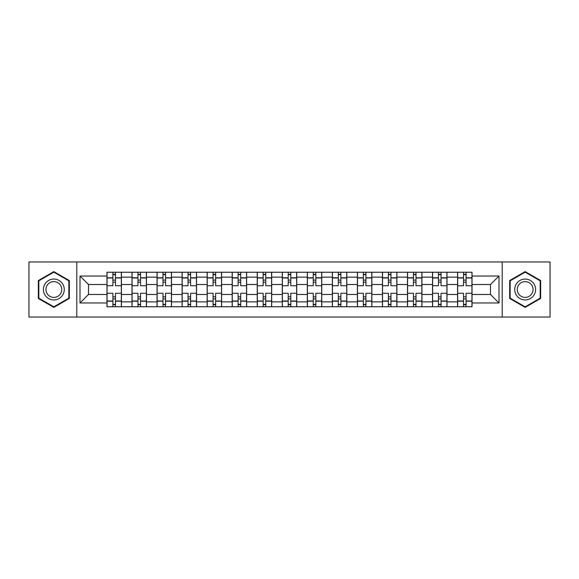 <?xml version="1.0" encoding="UTF-8"?>
<svg xmlns="http://www.w3.org/2000/svg" width="579" height="579" viewBox="0 0 579 579"><rect width="100%" height="100%" fill="white"/><g stroke="black" fill="none" stroke-linecap="round" stroke-linejoin="round"><path stroke-width="0.87" d="M502.21 317.031L550.05 317.031L550.05 261.969L28.95 261.969L28.95 317.031L502.21 317.031L502.21 261.969M132.012 306.754L132.012 277.138L121.416 277.138L121.416 306.754M121.416 277.138L121.416 272.246M132.012 277.138L132.012 272.246M146.465 272.246L146.465 306.754M157.061 306.754L157.061 272.246M171.507 272.246L171.507 306.754M182.103 306.754L182.103 272.246M196.549 272.246L196.549 306.754M207.144 306.754L207.144 272.246M221.591 272.246L221.591 306.754M232.186 306.754L232.186 272.246M246.64 272.246L246.64 306.754M257.235 306.754L257.235 272.246M271.681 272.246L271.681 306.754M282.277 306.754L282.277 272.246M296.723 272.246L296.723 306.754M307.319 306.754L307.319 272.246M321.765 272.246L321.765 306.754M332.36 306.754L332.36 272.246M346.814 272.246L346.814 306.754M357.409 306.754L357.409 272.246M371.856 272.246L371.856 306.754M382.451 306.754L382.451 272.246M396.897 272.246L396.897 306.754M407.493 306.754L407.493 272.246M421.939 272.246L421.939 306.754M432.535 306.754L432.535 272.246M446.988 272.246L446.988 306.754M457.584 306.754L457.584 272.246M457.584 294.479L446.988 294.479M432.535 294.479L421.939 294.479M407.493 294.479L396.897 294.479M382.451 294.479L371.856 294.479M357.409 294.479L346.814 294.479M332.36 294.479L321.765 294.479M307.319 294.479L296.723 294.479M282.277 294.479L271.681 294.479M257.235 294.479L246.64 294.479M232.186 294.479L221.591 294.479M207.144 294.479L196.549 294.479M182.103 294.479L171.507 294.479M157.061 294.479L146.465 294.479M132.012 294.479L121.416 294.479M457.584 284.521L446.988 284.521M432.535 284.521L421.939 284.521M407.493 284.521L396.897 284.521M382.451 284.521L371.856 284.521M357.409 284.521L346.814 284.521M332.36 284.521L321.765 284.521M307.319 284.521L296.723 284.521M282.277 284.521L271.681 284.521M257.235 284.521L246.64 284.521M232.186 284.521L221.591 284.521M207.144 284.521L196.549 284.521M182.103 284.521L171.507 284.521M157.061 284.521L146.465 284.521M132.012 284.521L121.416 284.521M88.507 294.479L106.97 294.479L106.97 284.521L88.507 284.521L88.507 294.479L80.003 302.983L80.003 276.017L106.97 276.017L106.97 284.521M472.03 284.521L472.03 294.479L490.493 294.479L490.493 284.521L472.03 284.521L472.03 272.246L106.97 272.246L106.97 276.017M472.03 276.017L498.997 276.017L498.997 302.983L472.03 302.983L472.03 294.479M106.97 294.479L106.97 306.754L472.03 306.754L472.03 302.983M106.97 302.983L80.003 302.983M76.79 317.031L76.79 261.969M69.328 280.554L53.833 271.609L38.344 280.554L38.344 298.446L53.833 307.391L69.328 298.446L69.328 280.554M540.656 280.554L525.167 271.609L509.672 280.554L509.672 298.446L525.167 307.391L540.656 298.446L540.656 280.554M115.482 304.351L112.912 304.351M112.912 274.649L115.482 274.649M140.523 304.351L137.954 304.351M137.954 274.649L140.523 274.649M165.565 304.351L162.996 304.351M162.996 274.649L165.565 274.649M190.607 304.351L188.045 304.351M188.045 274.649L190.607 274.649M215.656 304.351L213.086 304.351M213.086 274.649L215.656 274.649M240.698 304.351L238.128 304.351M238.128 274.649L240.698 274.649M265.739 304.351L263.17 304.351M263.17 274.649L265.739 274.649M290.781 304.351L288.219 304.351M288.219 274.649L290.781 274.649M315.83 304.351L313.261 304.351M313.261 274.649L315.83 274.649M340.872 304.351L338.302 304.351M338.302 274.649L340.872 274.649M365.914 304.351L363.344 304.351M363.344 274.649L365.914 274.649M390.955 304.351L388.393 304.351M388.393 274.649L390.955 274.649M416.004 304.351L413.435 304.351M413.435 274.649L416.004 274.649M441.046 304.351L438.477 304.351M438.477 274.649L441.046 274.649M466.088 304.351L463.518 304.351M463.518 274.649L466.088 274.649M80.003 276.017L88.507 284.521M490.493 294.479L498.997 302.983M490.493 284.521L498.997 276.017M121.337 306.754L121.337 285.729L115.482 285.729L115.482 272.246M112.912 272.246L112.912 285.729L107.05 285.729L107.05 272.246M121.337 285.729L121.337 272.246M107.05 306.754L107.05 293.271L112.912 293.271L112.912 306.754M115.482 306.754L115.482 293.271L121.337 293.271M112.912 282.197L115.482 282.197M107.05 293.271L107.05 285.729M115.482 296.803L112.912 296.803M115.482 304.67L112.912 304.67M112.912 298.894L115.482 298.894M115.482 280.106L112.912 280.106M112.912 274.33L115.482 274.33M44.793 294.718A10.436 10.436 0 0 0 59.051 298.54A10.436 10.436 0 0 0 62.872 284.282A10.436 10.436 0 0 0 48.614 280.46A10.436 10.436 0 0 0 44.793 294.718M46.993 293.452A7.903 7.903 0 0 0 57.784 296.339A7.903 7.903 0 0 0 60.672 285.548A7.903 7.903 0 0 0 49.881 282.661A7.903 7.903 0 0 0 46.993 293.452M53.833 272.166L68.843 280.837L68.843 298.163L53.833 306.834L38.822 298.163L38.822 280.837L53.833 272.166M516.128 294.718A10.436 10.436 0 0 0 530.386 298.54A10.436 10.436 0 0 0 534.207 284.282A10.436 10.436 0 0 0 519.949 280.46A10.436 10.436 0 0 0 516.128 294.718M518.328 293.452A7.903 7.903 0 0 0 529.119 296.339A7.903 7.903 0 0 0 532.007 285.548A7.903 7.903 0 0 0 521.216 282.661A7.903 7.903 0 0 0 518.328 293.452M525.167 272.166L540.178 280.837L540.178 298.163L525.167 306.834L510.157 298.163L510.157 280.837L525.167 272.166M146.386 306.754L146.386 285.729L140.523 285.729L140.523 272.246M137.954 272.246L137.954 285.729L132.092 285.729L132.092 272.246M146.386 285.729L146.386 272.246M132.092 306.754L132.092 293.271L137.954 293.271L137.954 306.754M140.523 306.754L140.523 293.271L146.386 293.271M137.954 282.197L140.523 282.197M132.092 293.271L132.092 285.729M140.523 296.803L137.954 296.803M140.523 304.67L137.954 304.67M137.954 298.894L140.523 298.894M140.523 280.106L137.954 280.106M137.954 274.33L140.523 274.33M171.427 306.754L171.427 285.729L165.565 285.729L165.565 272.246M162.996 272.246L162.996 285.729L157.141 285.729L157.141 272.246M171.427 285.729L171.427 272.246M157.141 306.754L157.141 293.271L162.996 293.271L162.996 306.754M165.565 306.754L165.565 293.271L171.427 293.271M162.996 282.197L165.565 282.197M157.141 293.271L157.141 285.729M165.565 296.803L162.996 296.803M165.565 304.67L162.996 304.67M162.996 298.894L165.565 298.894M165.565 280.106L162.996 280.106M162.996 274.33L165.565 274.33M196.469 306.754L196.469 285.729L190.607 285.729L190.607 272.246M188.045 272.246L188.045 285.729L182.182 285.729L182.182 272.246M196.469 285.729L196.469 272.246M182.182 306.754L182.182 293.271L188.045 293.271L188.045 306.754M190.607 306.754L190.607 293.271L196.469 293.271M188.045 282.197L190.607 282.197M182.182 293.271L182.182 285.729M190.607 296.803L188.045 296.803M190.607 304.67L188.045 304.67M188.045 298.894L190.607 298.894M190.607 280.106L188.045 280.106M188.045 274.33L190.607 274.33M221.511 306.754L221.511 285.729L215.656 285.729L215.656 272.246M213.086 272.246L213.086 285.729L207.224 285.729L207.224 272.246M221.511 285.729L221.511 272.246M207.224 306.754L207.224 293.271L213.086 293.271L213.086 306.754M215.656 306.754L215.656 293.271L221.511 293.271M213.086 282.197L215.656 282.197M207.224 293.271L207.224 285.729M215.656 296.803L213.086 296.803M215.656 304.67L213.086 304.67M213.086 298.894L215.656 298.894M215.656 280.106L213.086 280.106M213.086 274.33L215.656 274.33M246.56 306.754L246.56 285.729L240.698 285.729L240.698 272.246M238.128 272.246L238.128 285.729L232.266 285.729L232.266 272.246M246.56 285.729L246.56 272.246M232.266 306.754L232.266 293.271L238.128 293.271L238.128 306.754M240.698 306.754L240.698 293.271L246.56 293.271M238.128 282.197L240.698 282.197M232.266 293.271L232.266 285.729M240.698 296.803L238.128 296.803M240.698 304.67L238.128 304.67M238.128 298.894L240.698 298.894M240.698 280.106L238.128 280.106M238.128 274.33L240.698 274.33M271.602 306.754L271.602 285.729L265.739 285.729L265.739 272.246M263.17 272.246L263.17 285.729L257.315 285.729L257.315 272.246M271.602 285.729L271.602 272.246M257.315 306.754L257.315 293.271L263.17 293.271L263.17 306.754M265.739 306.754L265.739 293.271L271.602 293.271M263.17 282.197L265.739 282.197M257.315 293.271L257.315 285.729M265.739 296.803L263.17 296.803M265.739 304.67L263.17 304.67M263.17 298.894L265.739 298.894M265.739 280.106L263.17 280.106M263.17 274.33L265.739 274.33M296.643 306.754L296.643 285.729L290.781 285.729L290.781 272.246M288.219 272.246L288.219 285.729L282.357 285.729L282.357 272.246M296.643 285.729L296.643 272.246M282.357 306.754L282.357 293.271L288.219 293.271L288.219 306.754M290.781 306.754L290.781 293.271L296.643 293.271M288.219 282.197L290.781 282.197M282.357 293.271L282.357 285.729M290.781 296.803L288.219 296.803M290.781 304.67L288.219 304.67M288.219 298.894L290.781 298.894M290.781 280.106L288.219 280.106M288.219 274.33L290.781 274.33M321.685 306.754L321.685 285.729L315.83 285.729L315.83 272.246M313.261 272.246L313.261 285.729L307.398 285.729L307.398 272.246M321.685 285.729L321.685 272.246M307.398 306.754L307.398 293.271L313.261 293.271L313.261 306.754M315.83 306.754L315.83 293.271L321.685 293.271M313.261 282.197L315.83 282.197M307.398 293.271L307.398 285.729M315.83 296.803L313.261 296.803M315.83 304.67L313.261 304.67M313.261 298.894L315.83 298.894M315.83 280.106L313.261 280.106M313.261 274.33L315.83 274.33M346.734 306.754L346.734 285.729L340.872 285.729L340.872 272.246M338.302 272.246L338.302 285.729L332.44 285.729L332.44 272.246M346.734 285.729L346.734 272.246M332.44 306.754L332.44 293.271L338.302 293.271L338.302 306.754M340.872 306.754L340.872 293.271L346.734 293.271M338.302 282.197L340.872 282.197M332.44 293.271L332.44 285.729M340.872 296.803L338.302 296.803M340.872 304.67L338.302 304.67M338.302 298.894L340.872 298.894M340.872 280.106L338.302 280.106M338.302 274.33L340.872 274.33M371.776 306.754L371.776 285.729L365.914 285.729L365.914 272.246M363.344 272.246L363.344 285.729L357.489 285.729L357.489 272.246M371.776 285.729L371.776 272.246M357.489 306.754L357.489 293.271L363.344 293.271L363.344 306.754M365.914 306.754L365.914 293.271L371.776 293.271M363.344 282.197L365.914 282.197M357.489 293.271L357.489 285.729M365.914 296.803L363.344 296.803M365.914 304.67L363.344 304.67M363.344 298.894L365.914 298.894M365.914 280.106L363.344 280.106M363.344 274.33L365.914 274.33M396.818 306.754L396.818 285.729L390.955 285.729L390.955 272.246M388.393 272.246L388.393 285.729L382.531 285.729L382.531 272.246M396.818 285.729L396.818 272.246M382.531 306.754L382.531 293.271L388.393 293.271L388.393 306.754M390.955 306.754L390.955 293.271L396.818 293.271M388.393 282.197L390.955 282.197M382.531 293.271L382.531 285.729M390.955 296.803L388.393 296.803M390.955 304.67L388.393 304.67M388.393 298.894L390.955 298.894M390.955 280.106L388.393 280.106M388.393 274.33L390.955 274.33M421.859 306.754L421.859 285.729L416.004 285.729L416.004 272.246M413.435 272.246L413.435 285.729L407.573 285.729L407.573 272.246M421.859 285.729L421.859 272.246M407.573 306.754L407.573 293.271L413.435 293.271L413.435 306.754M416.004 306.754L416.004 293.271L421.859 293.271M413.435 282.197L416.004 282.197M407.573 293.271L407.573 285.729M416.004 296.803L413.435 296.803M416.004 304.67L413.435 304.67M413.435 298.894L416.004 298.894M416.004 280.106L413.435 280.106M413.435 274.33L416.004 274.33M446.908 306.754L446.908 285.729L441.046 285.729L441.046 272.246M438.477 272.246L438.477 285.729L432.614 285.729L432.614 272.246M446.908 285.729L446.908 272.246M432.614 306.754L432.614 293.271L438.477 293.271L438.477 306.754M441.046 306.754L441.046 293.271L446.908 293.271M438.477 282.197L441.046 282.197M432.614 293.271L432.614 285.729M441.046 296.803L438.477 296.803M441.046 304.67L438.477 304.67M438.477 298.894L441.046 298.894M441.046 280.106L438.477 280.106M438.477 274.33L441.046 274.33M471.95 306.754L471.95 285.729L466.088 285.729L466.088 272.246M463.518 272.246L463.518 285.729L457.663 285.729L457.663 272.246M471.95 285.729L471.95 272.246M457.663 306.754L457.663 293.271L463.518 293.271L463.518 306.754M466.088 306.754L466.088 293.271L471.95 293.271M463.518 282.197L466.088 282.197M457.663 293.271L457.663 285.729M466.088 296.803L463.518 296.803M466.088 304.67L463.518 304.67M463.518 298.894L466.088 298.894M466.088 280.106L463.518 280.106M463.518 274.33L466.088 274.33M432.535 277.138L421.939 277.138M407.493 277.138L396.897 277.138M382.451 277.138L371.856 277.138M357.409 277.138L346.814 277.138M332.36 277.138L321.765 277.138M307.319 277.138L296.723 277.138M282.277 277.138L271.681 277.138M257.235 277.138L246.64 277.138M232.186 277.138L221.591 277.138M207.144 277.138L196.549 277.138M182.103 277.138L171.507 277.138M157.061 277.138L146.465 277.138M457.584 277.138L446.988 277.138M432.535 301.862L421.939 301.862M407.493 301.862L396.897 301.862M382.451 301.862L371.856 301.862M357.409 301.862L346.814 301.862M332.36 301.862L321.765 301.862M307.319 301.862L296.723 301.862M282.277 301.862L271.681 301.862M257.235 301.862L246.64 301.862M232.186 301.862L221.591 301.862M207.144 301.862L196.549 301.862M182.103 301.862L171.507 301.862M157.061 301.862L146.465 301.862M132.012 301.862L121.416 301.862M457.584 301.862L446.988 301.862M121.337 277.782L115.482 277.782M112.912 277.782L107.05 277.782M112.912 277.992L107.05 277.992M112.912 301.008L107.05 301.008M112.912 301.218L107.05 301.218M121.337 301.218L115.482 301.218M121.337 277.992L115.482 277.992M121.337 301.008L115.482 301.008M146.386 277.782L140.523 277.782M137.954 277.782L132.092 277.782M137.954 277.992L132.092 277.992M137.954 301.008L132.092 301.008M137.954 301.218L132.092 301.218M146.386 301.218L140.523 301.218M146.386 277.992L140.523 277.992M146.386 301.008L140.523 301.008M171.427 277.782L165.565 277.782M162.996 277.782L157.141 277.782M162.996 277.992L157.141 277.992M162.996 301.008L157.141 301.008M162.996 301.218L157.141 301.218M171.427 301.218L165.565 301.218M171.427 277.992L165.565 277.992M171.427 301.008L165.565 301.008M196.469 277.782L190.607 277.782M188.045 277.782L182.182 277.782M188.045 277.992L182.182 277.992M188.045 301.008L182.182 301.008M188.045 301.218L182.182 301.218M196.469 301.218L190.607 301.218M196.469 277.992L190.607 277.992M196.469 301.008L190.607 301.008M221.511 277.782L215.656 277.782M213.086 277.782L207.224 277.782M213.086 277.992L207.224 277.992M213.086 301.008L207.224 301.008M213.086 301.218L207.224 301.218M221.511 301.218L215.656 301.218M221.511 277.992L215.656 277.992M221.511 301.008L215.656 301.008M246.56 277.782L240.698 277.782M238.128 277.782L232.266 277.782M238.128 277.992L232.266 277.992M238.128 301.008L232.266 301.008M238.128 301.218L232.266 301.218M246.56 301.218L240.698 301.218M246.56 277.992L240.698 277.992M246.56 301.008L240.698 301.008M271.602 277.782L265.739 277.782M263.17 277.782L257.315 277.782M263.17 277.992L257.315 277.992M263.17 301.008L257.315 301.008M263.17 301.218L257.315 301.218M271.602 301.218L265.739 301.218M271.602 277.992L265.739 277.992M271.602 301.008L265.739 301.008M296.643 277.782L290.781 277.782M288.219 277.782L282.357 277.782M288.219 277.992L282.357 277.992M288.219 301.008L282.357 301.008M288.219 301.218L282.357 301.218M296.643 301.218L290.781 301.218M296.643 277.992L290.781 277.992M296.643 301.008L290.781 301.008M321.685 277.782L315.83 277.782M313.261 277.782L307.398 277.782M313.261 277.992L307.398 277.992M313.261 301.008L307.398 301.008M313.261 301.218L307.398 301.218M321.685 301.218L315.83 301.218M321.685 277.992L315.83 277.992M321.685 301.008L315.83 301.008M346.734 277.782L340.872 277.782M338.302 277.782L332.44 277.782M338.302 277.992L332.44 277.992M338.302 301.008L332.44 301.008M338.302 301.218L332.44 301.218M346.734 301.218L340.872 301.218M346.734 277.992L340.872 277.992M346.734 301.008L340.872 301.008M371.776 277.782L365.914 277.782M363.344 277.782L357.489 277.782M363.344 277.992L357.489 277.992M363.344 301.008L357.489 301.008M363.344 301.218L357.489 301.218M371.776 301.218L365.914 301.218M371.776 277.992L365.914 277.992M371.776 301.008L365.914 301.008M396.818 277.782L390.955 277.782M388.393 277.782L382.531 277.782M388.393 277.992L382.531 277.992M388.393 301.008L382.531 301.008M388.393 301.218L382.531 301.218M396.818 301.218L390.955 301.218M396.818 277.992L390.955 277.992M396.818 301.008L390.955 301.008M421.859 277.782L416.004 277.782M413.435 277.782L407.573 277.782M413.435 277.992L407.573 277.992M413.435 301.008L407.573 301.008M413.435 301.218L407.573 301.218M421.859 301.218L416.004 301.218M421.859 277.992L416.004 277.992M421.859 301.008L416.004 301.008M446.908 277.782L441.046 277.782M438.477 277.782L432.614 277.782M438.477 277.992L432.614 277.992M438.477 301.008L432.614 301.008M438.477 301.218L432.614 301.218M446.908 301.218L441.046 301.218M446.908 277.992L441.046 277.992M446.908 301.008L441.046 301.008M471.95 277.782L466.088 277.782M463.518 277.782L457.663 277.782M463.518 277.992L457.663 277.992M463.518 301.008L457.663 301.008M463.518 301.218L457.663 301.218M471.95 301.218L466.088 301.218M471.95 277.992L466.088 277.992M471.95 301.008L466.088 301.008"/></g></svg>
